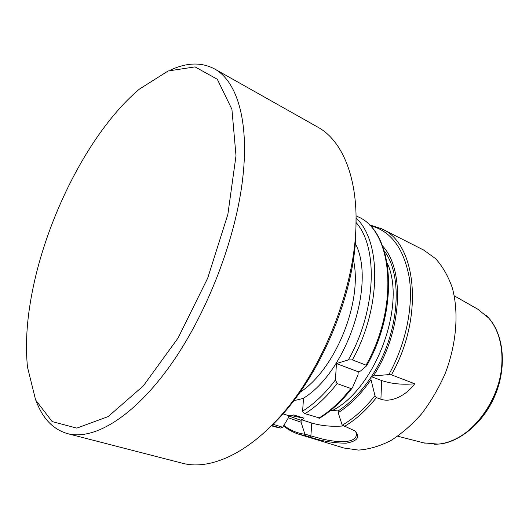 <?xml version="1.0" encoding="UTF-8"?>
<svg xmlns="http://www.w3.org/2000/svg" width="529" height="529" viewBox="0 0 529 529"><rect width="100%" height="100%" fill="white"/><g stroke="black" fill="none" stroke-linecap="round" stroke-linejoin="round"><path stroke-width="0.79" d="M271.84 425.468C316.362 383.565 353.094 301.107 355.845 235.544L356.063 216.348M352.393 359.899L348.346 359.899L336.437 363.588L335.459 379.882L337.099 383.571L350.886 388.504L352.043 388.24L352.499 387.559L358.027 374.803L358.206 371.742L360.461 371.06L366.703 365.751L366.094 365.142L352.393 359.899C381.574 307.494 381.449 240.986 356.123 218.179M348.346 359.899C376.278 310.847 378.387 247.499 356.182 222.649M337.099 383.571C327.008 396.571 316.316 406.603 305.028 413.652L303.289 412.402L302.595 411.139L303.527 398.357L293.727 400.724M302.595 411.139C314.213 403.911 325.17 393.49 335.459 379.882M305.028 413.652L319.747 418.095M371.087 376.569L370.974 379.617L374.968 395.632L376.384 397.636L380.9 399.25C391.546 402.959 406.702 395.011 414.716 383.756L391.434 374.843L388.848 374.598L373.395 375.927L371.087 376.569L381.667 380.53C391.387 383.842 402.404 384.92 414.716 383.756M310.1 437.126L305.603 435.751L304.849 434.058L310.88 435.916L310.1 437.126C321.619 441.087 333.614 443.11 346.078 443.19C357.485 441.166 360.434 437.073 354.913 430.923L342.151 425.018L338.196 412.673L338.256 410.035L332.179 410.649L330.856 410.206M338.196 412.673C350.165 405.062 361.089 394.039 370.974 379.617M373.395 375.927C402.093 332.133 405.174 269.949 382.646 246.058M283.544 425.878C288.146 429.713 293.297 432.517 298.997 434.283L343.883 448.01L358.49 450.086C368.931 449.352 379.637 446.225 390.62 440.71C401.524 433.84 411.866 424.866 421.633 413.79C430.824 401.69 438.647 388.332 445.101 373.732C456.62 343.916 459.033 312.176 452.249 287.69C448.156 276.105 442.608 266.424 435.592 258.655L423.623 250.032L381.753 228.812L369.03 224.666M273.05 424.284L282.711 427.253L280.496 428.047L271.886 425.422M282.711 427.253L288.206 418.141L288.497 415.629L293.945 414.987L303.706 418.069C303.666 418.717 302.819 419.246 301.173 419.662L301.074 422.208L304.849 434.058M288.239 417.745L301.074 422.208M301.173 419.662L311.766 423.035C321.579 425.891 332.119 426.857 343.387 425.931M311.766 423.035L310.88 435.916L322.69 439.096C328.912 440.584 337.727 441.808 341.615 441.715C351.95 441.616 356.896 438.799 356.453 433.258L355.382 431.32M282.916 413.85L288.497 415.629M336.437 363.588L358.206 371.742M170.53 70.046C186.83 62.455 201.463 62.058 214.437 68.863C236.443 80.719 249.159 119.666 242.943 176.329C236.529 237.111 207.335 313.399 170.411 365.288C133.414 417.275 93.613 440.611 67.527 433.628C53.462 429.535 43.186 419.1 36.693 402.338M32.13 292.557C26.8 319.84 25.253 344.67 27.475 367.047L35.622 400.01L52.173 421.593L76.817 428.113L108.141 416.601L143.299 385.932L178.101 337.978L207.705 278.115L227.854 214.443L236 155.757L231.92 109.285L217.32 79.277L195.036 66.892L168.143 70.979L139.425 89.09C90.69 130.081 46.942 215.687 32.13 292.557M214.437 68.863L317.869 127.178C342.62 140.654 358.755 178.941 355.733 231.92C352.75 288.788 326.519 358.087 290.17 404.52C253.741 451.025 211.924 471.068 182.505 463.272L67.527 433.628M423.749 442.879L437.952 444.102C469.507 442.826 503.423 398.383 501.988 357.624C501.604 341.139 497.181 327.947 488.723 318.048L477.634 309.081M303.057 398.489C346.865 371.98 376.317 283.088 355.283 243.426M318.848 418.128C330.149 411.205 340.828 401.332 350.886 388.504M366.094 365.142C399.567 305.736 392.498 231.12 358.252 216.903C393.404 231.722 400.235 306.774 366.61 365.903M358.14 372.601L358.841 371.543M338.302 410.815C350.35 403.038 361.274 391.797 371.087 377.091M332.179 410.649C375.445 389.079 406.741 304.744 387.274 263.118M371.49 376.469C398.892 335.657 403.898 276.846 384.431 251.176M342.323 425.164C353.914 418.379 364.798 408.54 374.968 395.632M388.848 374.598C405.895 343.863 413.546 306.456 409.261 277.599C403.72 247.995 390.607 230.651 369.936 225.572M344.419 426.42C355.746 419.728 366.399 410.127 376.384 397.636M391.434 374.843C424.443 316.864 416.502 243.38 381.753 228.812M298.997 434.283L305.603 435.751M299.844 392.419C335.604 369.275 363.086 301.054 353.346 259.587M271.45 425.858L280.317 428.007M293.198 414.967L294.269 415.047M290.897 415.192L294.673 416.396L303.706 418.069M288.431 415.84L301.206 420.41M283.848 425.376C289.938 430.209 296.928 433.172 304.816 434.249M381.667 380.53L380.9 399.25M434.362 444.274L438.23 444.102C459.979 442.297 483.883 421.858 495.124 393.88C506.412 365.916 503.35 334.612 488.922 318.24L486.25 315.436M356.057 215.792L358.252 216.903M319.423 418.287C331.015 411.264 341.913 401.207 352.122 388.121M273.797 426.579L280.522 428.047M437.952 444.102L438.23 444.102C460.58 442.264 484.425 421.844 495.6 394.072C506.795 366.299 503.76 335.055 488.922 318.24L488.723 318.048M478.91 309.809L454.272 295.85M425.171 443.242L397.735 436.227"/></g></svg>
